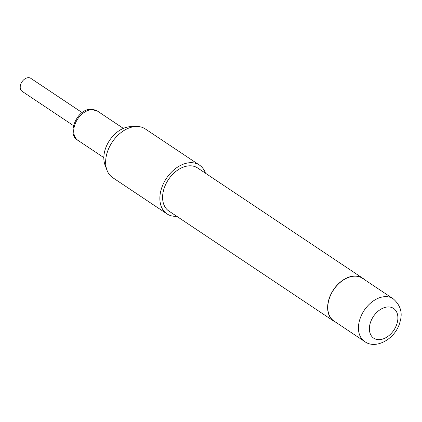 <?xml version="1.0" encoding="UTF-8"?>
<svg xmlns="http://www.w3.org/2000/svg" width="422" height="422" viewBox="0 0 422 422"><rect width="100%" height="100%" fill="white"/><g stroke="black" fill="none" stroke-linecap="round" stroke-linejoin="round"><path stroke-width="0.63" d="M73.454 125.608L22.102 91.321A7.818 5.38 -56.3 0 1 21.1 83.387A7.818 5.38 -56.3 0 1 28.358 77.674A7.818 5.38 -56.3 0 1 30.78 78.323L82.132 112.605M106.988 170.203L105.009 164.949A25.663 17.661 -56.3 0 1 104.814 150.781A25.663 17.661 -56.3 0 1 130.567 126.669L136.174 126.484A29.308 20.172 123.7 0 0 106.766 154.019A29.308 20.172 123.7 0 0 106.988 170.203A29.308 20.172 123.7 0 0 112.732 177.667L166.959 213.875A29.308 20.172 -56.3 0 1 160.993 190.227A29.308 20.172 -56.3 0 1 199.5 165.129A29.308 20.172 -56.3 0 1 205.467 173.22M364.655 341.519L334.008 321.058A25.695 17.682 -56.3 0 1 328.775 300.327A25.695 17.682 -56.3 0 1 362.535 278.32L393.188 298.787A25.695 17.682 -56.3 0 0 359.428 320.789A25.695 17.682 -56.3 0 0 364.655 341.519C376.023 350.081 396.137 338.476 400.035 321.733C402.794 312.844 400.51 305.196 393.188 298.787M335.822 322.271A25.89 17.814 -56.3 0 1 333.897 321.221A25.89 17.814 -56.3 0 1 328.627 300.327A25.89 17.814 -56.3 0 1 362.646 278.161A25.89 17.814 -56.3 0 1 364.355 279.533M333.897 321.221L168.858 211.032A25.89 17.814 -56.3 0 1 163.588 190.143A25.89 17.814 -56.3 0 1 197.607 167.972L362.646 278.161M176.718 216.28A29.308 20.172 -56.3 0 1 166.959 213.875M199.5 165.129L145.273 128.921A29.308 20.172 123.7 0 0 136.174 126.484M103.823 157.628L77.98 140.373A17.582 12.101 -56.3 0 1 75.723 122.522A17.582 12.101 -56.3 0 1 92.054 109.662A17.582 12.101 -56.3 0 1 97.503 111.123L123.351 128.383M370.073 323.743A17.877 12.301 123.7 0 0 379.257 339.657A17.877 12.301 123.7 0 0 397.202 322.856A17.877 12.301 123.7 0 0 388.018 306.947A17.877 12.301 123.7 0 0 370.073 323.743M77.98 140.373C66.359 134.85 76.662 108.712 90.967 109.33L97.503 111.123"/></g></svg>
